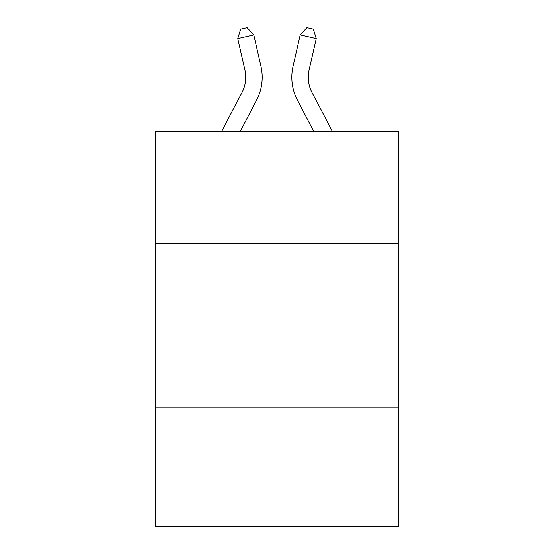 <?xml version="1.0" encoding="UTF-8"?>
<svg xmlns="http://www.w3.org/2000/svg" width="554" height="554" viewBox="0 0 554 554"><rect width="100%" height="100%" fill="white"/><g stroke="black" fill="none" stroke-linecap="round" stroke-linejoin="round"><path stroke-width="0.83" d="M398.797 243.206L398.797 131.284L155.203 131.284L155.203 243.206L398.797 243.206L398.797 526.3L155.203 526.3L155.203 243.206M398.797 407.792L155.203 407.792M241.966 92.573A32.921 32.921 -17.6 0 0 244.903 69.984A32.921 32.921 -17.6 0 1 241.966 92.573A32.921 32.921 -17.6 0 0 244.903 69.984A32.921 32.921 -17.6 0 1 241.966 92.573A32.921 32.921 -17.6 0 0 244.903 69.984A32.921 32.921 -17.6 0 1 241.966 92.573A32.921 32.921 -17.6 0 0 244.903 69.984A32.921 32.921 -17.6 0 1 241.966 92.573A32.921 32.921 -17.6 0 0 244.903 69.984A32.921 32.921 -17.6 0 1 241.966 92.573A32.921 32.921 -17.6 0 0 244.903 69.984A32.921 32.921 -17.6 0 1 241.966 92.573A32.921 32.921 -17.6 0 0 244.903 69.984A32.921 32.921 -17.6 0 1 241.966 92.573A32.921 32.921 -17.6 0 0 244.903 69.984A32.921 32.921 -17.6 0 1 241.966 92.573A32.921 32.921 -17.6 0 0 244.903 69.984A32.921 32.921 -17.6 0 1 241.966 92.573A32.921 32.921 -17.6 0 0 244.903 69.984A32.921 32.921 -17.6 0 1 241.966 92.573A32.921 32.921 -17.6 0 0 244.903 69.984A32.921 32.921 -17.6 0 1 241.966 92.573A32.921 32.921 -17.6 0 0 244.903 69.984A32.921 32.921 -17.6 0 1 241.966 92.573A32.921 32.921 -17.6 0 0 244.903 69.984A32.921 32.921 -17.6 0 1 241.966 92.573A32.921 32.921 -17.6 0 0 244.903 69.984A32.921 32.921 -17.6 0 1 241.966 92.573A32.921 32.921 -17.6 0 0 244.903 69.984A32.921 32.921 -17.6 0 1 241.966 92.573A32.921 32.921 -17.6 0 0 244.903 69.984A32.921 32.921 -17.6 0 1 241.966 92.573A32.921 32.921 -17.6 0 0 244.903 69.984A32.921 32.921 -17.6 0 1 241.966 92.573A32.921 32.921 -17.6 0 0 244.903 69.984A32.921 32.921 -17.6 0 1 241.966 92.573A32.921 32.921 -17.6 0 0 244.903 69.984A32.921 32.921 -17.6 0 1 241.966 92.573A32.921 32.921 -17.6 0 0 244.903 69.984A32.921 32.921 -17.6 0 1 241.966 92.573A32.921 32.921 -17.6 0 0 244.903 69.984A32.921 32.921 -17.6 0 1 241.966 92.573A32.921 32.921 -17.6 0 0 244.903 69.984A32.921 32.921 -17.6 0 1 241.966 92.573A32.921 32.921 -17.6 0 0 244.903 69.984A32.921 32.921 -17.6 0 1 241.966 92.573A32.921 32.921 -17.6 0 0 244.903 69.984A32.921 32.921 -17.6 0 1 241.966 92.573A32.921 32.921 -17.6 0 0 244.903 69.984A32.921 32.921 -17.6 0 1 241.966 92.573A32.921 32.921 -17.6 0 0 244.903 69.984A32.921 32.921 -17.6 0 1 241.966 92.573L221.69 131.284L241.966 92.573A32.921 32.921 -29.5 0 0 244.903 69.984L237.756 38.607L240.665 29.161L247.084 27.7L253.801 34.95L260.955 66.328A49.375 49.375 162.4 0 1 256.55 100.212L240.27 131.284M332.31 131.284L312.034 92.573A32.921 32.921 29.5 0 1 309.097 69.984L316.244 38.607L300.199 34.95L293.045 66.328A49.375 49.375 -162.4 0 0 297.45 100.212L313.73 131.284M253.801 34.95L260.955 66.328L253.801 34.95L260.955 66.328L253.801 34.95L260.955 66.328L253.801 34.95L260.955 66.328L253.801 34.95L260.955 66.328L253.801 34.95L260.955 66.328L253.801 34.95L260.955 66.328L253.801 34.95L260.955 66.328L253.801 34.95L260.955 66.328L253.801 34.95L260.955 66.328L253.801 34.95L260.955 66.328L253.801 34.95L260.955 66.328L253.801 34.95L260.955 66.328L253.801 34.95L260.955 66.328L253.801 34.95L260.955 66.328L253.801 34.95L260.955 66.328L253.801 34.95L260.955 66.328L253.801 34.95L260.955 66.328L253.801 34.95L260.955 66.328L253.801 34.95L260.955 66.328L253.801 34.95L260.955 66.328L253.801 34.95L260.955 66.328L253.801 34.95L260.955 66.328L253.801 34.95L260.955 66.328L253.801 34.95L260.955 66.328L253.801 34.95L260.955 66.328L253.801 34.95L237.756 38.607M312.034 92.573A32.921 32.921 17.6 0 1 309.097 69.984A32.921 32.921 17.6 0 0 312.034 92.573A32.921 32.921 17.6 0 1 309.097 69.984A32.921 32.921 17.6 0 0 312.034 92.573A32.921 32.921 17.6 0 1 309.097 69.984A32.921 32.921 17.6 0 0 312.034 92.573A32.921 32.921 17.6 0 1 309.097 69.984A32.921 32.921 17.6 0 0 312.034 92.573A32.921 32.921 17.6 0 1 309.097 69.984A32.921 32.921 17.6 0 0 312.034 92.573A32.921 32.921 17.6 0 1 309.097 69.984A32.921 32.921 17.6 0 0 312.034 92.573A32.921 32.921 17.6 0 1 309.097 69.984A32.921 32.921 17.6 0 0 312.034 92.573A32.921 32.921 17.6 0 1 309.097 69.984A32.921 32.921 17.6 0 0 312.034 92.573A32.921 32.921 17.6 0 1 309.097 69.984A32.921 32.921 17.6 0 0 312.034 92.573A32.921 32.921 17.6 0 1 309.097 69.984A32.921 32.921 17.6 0 0 312.034 92.573A32.921 32.921 17.6 0 1 309.097 69.984A32.921 32.921 17.6 0 0 312.034 92.573A32.921 32.921 17.6 0 1 309.097 69.984A32.921 32.921 17.6 0 0 312.034 92.573A32.921 32.921 17.6 0 1 309.097 69.984A32.921 32.921 17.6 0 0 312.034 92.573A32.921 32.921 17.6 0 1 309.097 69.984A32.921 32.921 17.6 0 0 312.034 92.573A32.921 32.921 17.6 0 1 309.097 69.984A32.921 32.921 17.6 0 0 312.034 92.573A32.921 32.921 17.6 0 1 309.097 69.984A32.921 32.921 17.6 0 0 312.034 92.573A32.921 32.921 17.6 0 1 309.097 69.984A32.921 32.921 17.6 0 0 312.034 92.573A32.921 32.921 17.6 0 1 309.097 69.984A32.921 32.921 17.6 0 0 312.034 92.573A32.921 32.921 17.6 0 1 309.097 69.984A32.921 32.921 17.6 0 0 312.034 92.573A32.921 32.921 17.6 0 1 309.097 69.984A32.921 32.921 17.6 0 0 312.034 92.573A32.921 32.921 17.6 0 1 309.097 69.984A32.921 32.921 17.6 0 0 312.034 92.573A32.921 32.921 17.6 0 1 309.097 69.984A32.921 32.921 17.6 0 0 312.034 92.573A32.921 32.921 17.6 0 1 309.097 69.984A32.921 32.921 17.6 0 0 312.034 92.573A32.921 32.921 17.6 0 1 309.097 69.984A32.921 32.921 17.6 0 0 312.034 92.573A32.921 32.921 17.6 0 1 309.097 69.984A32.921 32.921 17.6 0 0 312.034 92.573A32.921 32.921 17.6 0 1 309.097 69.984A32.921 32.921 17.6 0 0 312.034 92.573M300.199 34.95L293.045 66.328L300.199 34.95L293.045 66.328L300.199 34.95L293.045 66.328L300.199 34.95L293.045 66.328L300.199 34.95L293.045 66.328L300.199 34.95L293.045 66.328L300.199 34.95L293.045 66.328L300.199 34.95L293.045 66.328L300.199 34.95L293.045 66.328L300.199 34.95L293.045 66.328L300.199 34.95L293.045 66.328L300.199 34.95L293.045 66.328L300.199 34.95L293.045 66.328L300.199 34.95L293.045 66.328L300.199 34.95L293.045 66.328L300.199 34.95L293.045 66.328L300.199 34.95L293.045 66.328L300.199 34.95L293.045 66.328L300.199 34.95L293.045 66.328L300.199 34.95L293.045 66.328L300.199 34.95L293.045 66.328L300.199 34.95L293.045 66.328L300.199 34.95L293.045 66.328L300.199 34.95L293.045 66.328L300.199 34.95L293.045 66.328L300.199 34.95L293.045 66.328L300.199 34.95L306.916 27.7L313.335 29.161L316.244 38.607"/></g></svg>
